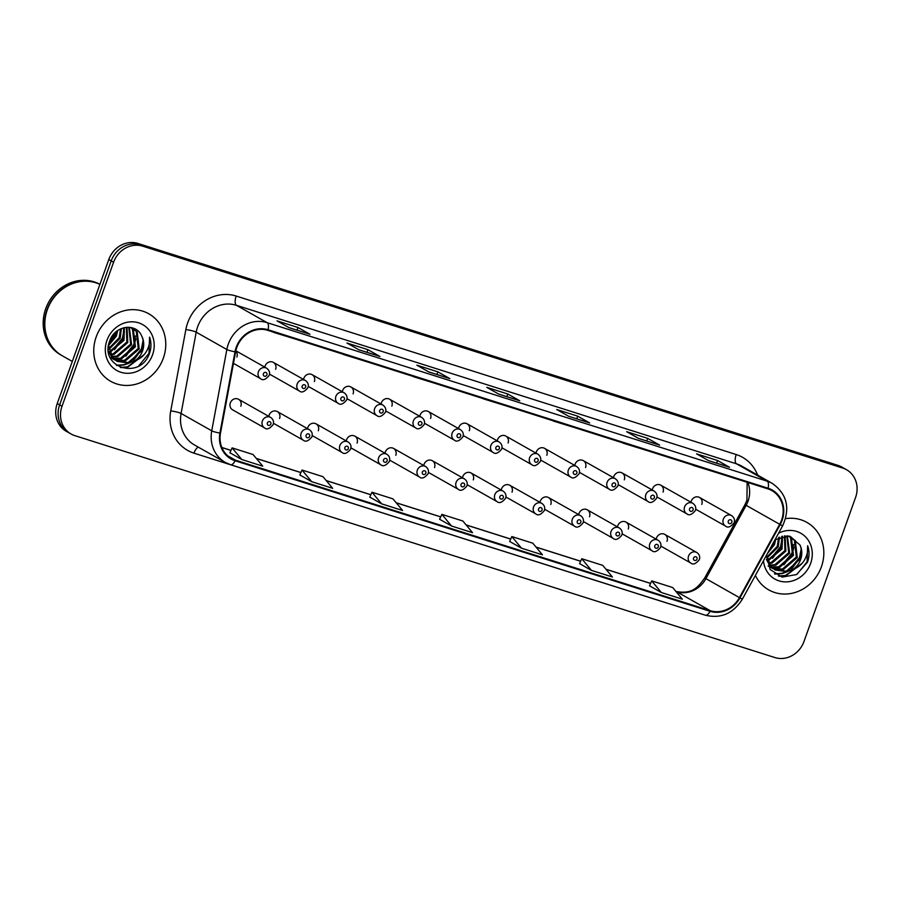 <?xml version="1.0" encoding="UTF-8"?>
<svg xmlns="http://www.w3.org/2000/svg" width="901" height="901" viewBox="0 0 901 901"><rect width="100%" height="100%" fill="white"/><g stroke="black" fill="none" stroke-linecap="round" stroke-linejoin="round"><path stroke-width="1.35" d="M279.569 418.503A6.059 5.485 119.5 0 0 277.305 411.566A6.059 5.485 119.5 0 0 269.084 415.17A6.059 5.485 119.5 0 0 268.78 416.375M318.312 430.779A6.059 5.485 119.5 0 0 316.048 423.842A6.059 5.485 119.5 0 0 307.827 427.457A6.059 5.485 119.5 0 0 307.523 428.651M357.055 443.067A6.059 5.485 119.5 0 0 354.791 436.129A6.059 5.485 119.5 0 0 346.57 439.733A6.059 5.485 119.5 0 0 346.266 440.938M395.798 455.343A6.059 5.485 119.5 0 0 393.534 448.405A6.059 5.485 119.5 0 0 385.313 452.02A6.059 5.485 119.5 0 0 385.009 453.214M434.541 467.619A6.059 5.485 119.5 0 0 432.277 460.693A6.059 5.485 119.5 0 0 424.056 464.297A6.059 5.485 119.5 0 0 423.752 465.49M473.284 479.906A6.059 5.485 119.5 0 0 471.02 472.969A6.059 5.485 119.5 0 0 462.799 476.584A6.059 5.485 119.5 0 0 462.495 477.778M512.027 492.183A6.059 5.485 119.5 0 0 509.763 485.256A6.059 5.485 119.5 0 0 501.542 488.86A6.059 5.485 119.5 0 0 501.238 490.054M550.77 504.47A6.059 5.485 119.5 0 0 548.506 497.532A6.059 5.485 119.5 0 0 540.285 501.136A6.059 5.485 119.5 0 0 539.981 502.341M589.513 516.746A6.059 5.485 119.5 0 0 587.249 509.808A6.059 5.485 119.5 0 0 579.028 513.424A6.059 5.485 119.5 0 0 578.724 514.617M628.256 529.033A6.059 5.485 119.5 0 0 625.992 522.096A6.059 5.485 119.5 0 0 617.771 525.7A6.059 5.485 119.5 0 0 617.467 526.905M666.999 541.31A6.059 5.485 119.5 0 0 664.735 534.372A6.059 5.485 119.5 0 0 656.514 537.987A6.059 5.485 119.5 0 0 656.21 539.181M240.826 406.216A6.059 5.485 119.5 0 0 238.562 399.278A6.059 5.485 119.5 0 0 230.341 402.893A6.059 5.485 119.5 0 0 232.604 409.831L264.635 427.941A6.059 5.485 -60.5 0 1 262.371 421.004A6.059 5.485 -60.5 0 1 270.593 417.4C273.194 419.202 274.05 421.589 273.161 424.585C269.703 428.786 266.865 429.912 264.635 427.941M275.616 369.309A6.059 5.485 119.5 0 0 273.352 362.371A6.059 5.485 119.5 0 0 265.131 365.986A6.059 5.485 119.5 0 0 264.815 367.18M314.359 381.585A6.059 5.485 119.5 0 0 312.095 374.658A6.059 5.485 119.5 0 0 303.874 378.262A6.059 5.485 119.5 0 0 303.558 379.456M353.102 393.872A6.059 5.485 119.5 0 0 350.838 386.934A6.059 5.485 119.5 0 0 342.617 390.55A6.059 5.485 119.5 0 0 342.301 391.744M391.845 406.148A6.059 5.485 119.5 0 0 389.581 399.211A6.059 5.485 119.5 0 0 381.36 402.826A6.059 5.485 119.5 0 0 381.044 404.02M430.588 418.436A6.059 5.485 119.5 0 0 428.324 411.498A6.059 5.485 119.5 0 0 420.091 415.102A6.059 5.485 119.5 0 0 419.787 416.307M469.331 430.712A6.059 5.485 119.5 0 0 467.067 423.774A6.059 5.485 119.5 0 0 458.834 427.389A6.059 5.485 119.5 0 0 458.53 428.583M508.074 442.988A6.059 5.485 119.5 0 0 505.81 436.061A6.059 5.485 119.5 0 0 497.577 439.665A6.059 5.485 119.5 0 0 497.273 440.859M546.817 455.275A6.059 5.485 119.5 0 0 544.553 448.338A6.059 5.485 119.5 0 0 536.32 451.953A6.059 5.485 119.5 0 0 536.016 453.147M585.56 467.551A6.059 5.485 119.5 0 0 583.296 460.625A6.059 5.485 119.5 0 0 575.063 464.229A6.059 5.485 119.5 0 0 574.759 465.423M624.303 479.839A6.059 5.485 119.5 0 0 622.039 472.901A6.059 5.485 119.5 0 0 613.806 476.516A6.059 5.485 119.5 0 0 613.502 477.71M663.046 492.115A6.059 5.485 119.5 0 0 660.782 485.177A6.059 5.485 119.5 0 0 652.549 488.792A6.059 5.485 119.5 0 0 652.245 489.986M701.789 504.402A6.059 5.485 119.5 0 0 699.525 497.465A6.059 5.485 119.5 0 0 691.292 501.069A6.059 5.485 119.5 0 0 690.988 502.274M236.873 357.021A6.059 5.485 119.5 0 0 235.769 350.996M96.193 336.918A38.766 35.083 119.5 0 0 110.677 381.303A38.766 35.083 119.5 0 0 163.329 358.193A38.766 35.083 119.5 0 0 148.845 313.807A38.766 35.083 119.5 0 0 96.193 336.918A38.766 35.083 119.5 0 0 110.677 381.303A38.766 35.083 119.5 0 0 163.329 358.193A38.766 35.083 119.5 0 0 148.845 313.807A38.766 35.083 119.5 0 0 96.193 336.918M755.387 575.457A38.766 35.083 119.5 0 0 768.744 589.896A38.766 35.083 119.5 0 0 821.397 566.797A38.766 35.083 119.5 0 0 806.924 522.411A38.766 35.083 119.5 0 0 785.582 518.661A38.766 35.083 119.5 0 1 806.924 522.411L806.924 522.411A38.766 35.083 119.5 0 1 821.397 566.797A38.766 35.083 119.5 0 1 768.744 589.896A38.766 35.083 119.5 0 1 755.387 575.457M236.772 347.504A25.847 23.381 -60.5 0 1 267.834 330.352L767.855 488.849A25.847 23.381 -60.5 0 1 771.887 490.606A25.847 23.381 -60.5 0 1 779.703 524.303L739.439 597.622A25.847 23.381 -60.5 0 1 710.225 610.687L235.364 460.152A25.847 23.381 -60.5 0 1 231.32 458.395A25.847 23.381 -60.5 0 1 220.497 433.122L235.6 351.829A25.847 23.381 -60.5 0 1 236.772 347.504M236.208 347.335A26.489 23.967 119.5 0 0 235.015 351.762L219.912 433.054A26.489 23.967 119.5 0 0 235.138 460.76L710.011 611.295A26.489 23.967 119.5 0 0 739.946 597.904L780.21 524.585A26.489 23.967 119.5 0 0 768.069 488.241L268.048 329.743A26.489 23.967 119.5 0 0 236.208 347.335M71.078 434L66.28 431.286A24.226 21.928 119.5 0 1 57.236 403.547L108.796 259.544A24.226 21.928 119.5 0 1 137.921 243.45L837.953 465.355A24.226 21.928 119.5 0 1 841.737 467L844.124 468.351A24.226 21.928 119.5 0 0 840.34 466.707L140.308 244.802A24.226 21.928 119.5 0 0 111.195 260.896L59.624 404.909A24.226 21.928 119.5 0 0 68.679 432.649A24.226 21.928 119.5 0 1 59.624 404.909L111.195 260.896A24.226 21.928 119.5 0 1 140.308 244.802L840.34 466.707A24.226 21.928 119.5 0 1 844.124 468.351L846.523 469.714A24.226 21.928 119.5 0 0 842.739 468.058L142.707 246.164A24.226 21.928 119.5 0 0 113.582 262.247L62.023 406.261A24.226 21.928 119.5 0 0 71.078 434A24.226 21.928 119.5 0 0 74.862 435.645L774.894 657.55A24.226 21.928 119.5 0 0 804.007 641.456L855.578 497.453A24.226 21.928 119.5 0 0 846.523 469.714M729.112 467.146A6.465 2.703 107.6 0 1 729.337 467.191A6.465 2.703 107.6 0 1 729.551 467.281L717.579 460.512L696.597 453.867L708.58 460.636L729.551 467.281M716.633 463.159L717.579 460.512M659.172 444.97A6.465 2.703 107.6 0 1 659.408 445.026A6.465 2.703 107.6 0 1 659.622 445.117L647.65 438.348L626.668 431.692L638.64 438.472L659.622 445.117M646.704 440.994L647.65 438.348M589.243 422.806A6.465 2.703 107.6 0 1 589.468 422.851A6.465 2.703 107.6 0 1 589.693 422.952L577.721 416.183L556.739 409.527L568.711 416.296L589.693 422.952M576.764 418.83L577.721 416.183M309.505 334.136A6.465 2.703 107.6 0 1 309.741 334.181A6.465 2.703 107.6 0 1 309.955 334.282L297.983 327.502L277.001 320.857L288.973 327.626L309.955 334.282M297.037 330.16L297.983 327.502M379.445 356.3A6.465 2.703 107.6 0 1 379.67 356.345A6.465 2.703 107.6 0 1 379.895 356.447L367.923 349.678L346.941 343.022L358.913 349.791L379.895 356.447M366.966 352.325L367.923 349.678M449.374 378.476A6.465 2.703 107.6 0 1 449.61 378.521A6.465 2.703 107.6 0 1 449.824 378.611L437.852 371.843L416.87 365.187L428.842 371.967L449.824 378.611M436.906 374.489L437.852 371.843M519.303 400.641A6.465 2.703 107.6 0 1 519.539 400.686A6.465 2.703 107.6 0 1 519.753 400.787L507.781 394.007L486.799 387.362L498.771 394.131L519.753 400.787M506.835 396.665L507.781 394.007M579.58 563.621L591.416 570.356L612.398 577L602.746 565.366L581.764 558.721L579.568 563.643M649.508 585.785L661.357 592.52L682.339 599.165L672.675 587.531L651.693 580.886L649.497 585.819M369.782 497.115L381.619 503.85L402.601 510.495L392.949 498.861L371.967 492.216L369.77 497.149M299.842 474.951L311.69 481.686L332.672 488.331L323.009 476.697L302.026 470.04L299.83 474.973M229.913 452.786L241.761 459.51L262.732 466.166L253.08 454.532L232.098 447.876L229.901 452.809M509.651 541.456L521.488 548.18L542.47 554.836L532.806 543.202L511.824 536.545L509.639 541.478M451.559 526.015L472.529 532.671L462.877 521.026L441.895 514.381L439.587 519.246L451.559 526.015L441.895 514.381M484.141 398.918L483.319 398.659M505.123 405.563L483.274 398.828M414.201 376.742L413.39 376.483M435.183 383.398L413.334 376.663M344.272 354.577L343.45 354.318M365.254 361.233L343.405 354.487M274.343 332.413L273.521 332.154M295.314 339.058L273.476 332.323M554.07 421.082L553.248 420.823M575.052 427.738L553.203 420.992M623.999 443.247L623.188 442.988M644.981 449.903L623.132 443.157M693.939 465.423L693.117 465.164M714.921 472.068L693.072 465.333M381.619 503.85L371.967 492.216M311.69 481.686L302.026 470.04M241.761 459.51L232.098 447.876M521.488 548.18L511.824 536.545M591.416 570.356L581.764 558.721M661.357 592.52L651.693 580.886M99.932 284.299A40.387 36.536 119.5 0 0 45.714 308.705A40.387 36.536 119.5 0 0 60.795 354.938L62.146 355.704A40.387 36.536 119.5 0 1 47.055 309.471A40.387 36.536 119.5 0 1 99.91 284.367A40.387 36.536 119.5 0 0 47.359 309.64A40.387 36.536 119.5 0 0 62.439 355.872L72.305 361.447M109.584 343.551A26.332 23.831 119.5 0 0 115.452 333.787M117.716 330.532L116.398 336.062L108.559 345.522M116.601 331.354L115.452 335.521L108.762 344.182M121.387 328.538L120.193 338.213L108.852 349.43M120.543 328.91L119.247 337.672L108.717 348.563M124.394 327.592L124 340.364L109.674 352.437M123.685 327.761L123.054 339.823L109.426 351.75M127.018 327.232L127.807 342.515L113.954 354.487L110.789 354.904M126.388 327.277L126.85 341.975L112.997 353.947L110.485 354.33M129.305 327.266L131.602 344.666L117.749 356.638L112.118 356.976M128.764 327.221L130.656 344.126L116.803 356.098L111.769 356.492M131.231 327.604L133.449 329.822L135.409 346.817L121.556 358.789L113.639 358.722M113.087 358.575L111.51 358.035M111.003 357.821L110.057 357.37M130.735 327.457L132.492 329.293L134.452 346.277L120.599 358.249L113.244 358.316M112.681 358.181L111.082 357.697M130.848 327.48L137.245 331.973L139.204 348.969L125.352 360.941L115.317 360.186M114.81 359.972L112.388 358.699M132.74 328.268L136.299 331.444L138.258 348.428L124.406 360.4L114.877 359.848M114.359 359.645L112.873 358.958M141.761 336.197C136.31 322.276 114.686 325.599 109.798 340.702C98.975 366.82 138.686 380.278 148.947 354.836L149.442 353.564C151.402 347.921 151.436 342.436 149.566 337.109C150.163 342.324 148.947 347.347 145.951 352.19C143.304 356.289 139.644 359.127 134.947 360.715A18.257 16.522 119.5 0 0 142.583 350.872A18.257 16.522 119.5 0 0 141.761 336.197C143.878 340.781 143.98 345.579 142.054 350.579L128.201 362.551L116.668 361.11M134.947 360.715L129.158 363.092L117.141 361.391L112.715 357.72L108.559 345.297M117.141 361.391L111.758 357.179L108.379 350.861M131.58 327.626L132.267 327.998M113.335 334.586L109.64 341.107M106.96 340.33A26.332 23.831 119.5 0 0 120.914 372.271A26.332 23.831 119.5 0 0 152.562 354.78A26.332 23.831 119.5 0 0 138.619 322.84A26.332 23.831 119.5 0 0 106.96 340.33M149.566 337.109L149.003 353.305L138.855 365.738M142.493 356.312L127.334 366.887L120.317 367.383M143.124 340.229L141.401 349.014L130.668 361.808M127.683 363.362L123.527 364.736L116.432 365.232M135.522 335.938L133.798 344.711L123.065 357.506M124.113 329.484L122.39 338.258L111.668 351.063M115.317 332.458L109.122 342.74M144.239 354.51L127.807 367.157L121.072 367.676M143.428 343.078L141.874 349.273L133.483 360.479M129.451 363.024L124 365.006L116.803 365.491M135.826 338.776L134.272 344.982L125.881 356.177M124.428 332.323L122.863 338.528L114.472 349.734M116.083 331.782L108.875 343.72M769.206 550.286A26.332 23.831 119.5 0 0 773.463 542.537M775.784 539.136L774.466 544.666L767.382 553.608M774.567 540.532L773.52 544.125L768.699 551.221M779.455 537.142L778.273 546.817L766.92 558.034M778.61 537.514L777.315 546.276L766.785 557.167M782.462 536.196L782.068 548.968L767.742 561.041M781.753 536.365L781.122 548.427L767.506 560.343M785.086 535.825L785.875 551.108L772.022 563.091L768.857 563.508M784.456 535.881L784.917 550.579L771.065 562.551L768.553 562.934M787.373 535.858L789.67 553.259L775.817 565.242L770.186 565.58M786.832 535.825L788.724 552.73L774.871 564.702L769.837 565.096M789.299 536.208L791.517 538.426L793.477 555.41L779.624 567.393L771.707 567.326M771.155 567.179L769.578 566.639M769.071 566.425L768.125 565.974M788.803 536.05L790.56 537.886L792.52 554.881L778.667 566.853L771.312 566.909M770.749 566.785L769.15 566.301M788.916 536.072L795.313 540.577L797.272 557.561L783.419 569.533L773.385 568.79M772.878 568.576L770.456 567.303M790.808 536.872L794.367 540.037L796.326 557.021L782.473 569.004L772.945 568.441M772.427 568.249L770.941 567.562M766.447 555.32L770.197 569.545L782.147 577.102L796.54 574.556L807.51 562.156C809.47 556.525 809.515 551.04 807.645 545.713C808.231 550.928 807.014 555.951 804.019 560.794C801.372 564.882 797.712 567.72 793.015 569.308A18.257 16.522 119.5 0 0 800.651 559.476A18.257 16.522 119.5 0 0 799.829 544.801C801.946 549.385 802.048 554.171 800.122 559.172L786.269 571.155L774.736 569.714M793.015 569.308L787.226 571.684L775.209 569.995L770.783 566.324L766.616 555.005M775.209 569.995L769.837 565.783L766.447 559.453M789.648 536.23L790.335 536.591M763.485 560.726A26.332 23.831 119.5 0 0 784.456 581.866A26.332 23.831 119.5 0 0 810.641 563.384A26.332 23.831 119.5 0 0 804.965 536.309A26.332 23.831 119.5 0 0 778.565 533.246M799.829 544.801L789.118 536.118L775.04 539.665M807.645 545.713L807.071 561.909L796.934 574.342M800.561 564.916L785.402 575.48L778.385 575.987M801.192 548.833L799.469 557.606L788.735 570.412M785.751 571.955L781.595 573.34L774.5 573.824M793.59 544.531L791.866 553.304L781.133 566.11M782.192 538.077L780.457 546.862L769.736 559.656M802.307 563.114L785.875 575.75L779.14 576.28M801.496 551.671L799.942 557.877L791.551 569.083M787.519 571.617L782.068 573.599L774.871 574.083M793.894 547.369L792.339 553.574L783.949 564.781M782.496 540.927L780.942 547.132L772.54 558.327M773.396 542.661L769.961 548.923M779.703 524.303L746.174 505.337A25.847 23.381 119.5 0 0 748.021 501.238A25.847 23.381 119.5 0 0 747.819 482.497M710.225 610.687L676.696 591.72A25.847 23.381 119.5 0 0 705.911 578.667L746.174 505.337L744.981 504.639L746.918 500.325L747.154 482.294M670.4 604.132A40.387 36.536 -60.5 0 1 668.824 603.67L193.952 453.147A40.387 36.536 -60.5 0 1 170.739 410.912L185.843 329.608A40.387 36.536 -60.5 0 1 236.197 296.046L736.218 454.555A8.075 3.379 -72.4 0 0 736.5 463.824L236.479 305.326A32.301 29.226 119.5 0 0 197.646 326.77A32.301 29.226 119.5 0 0 196.193 332.176L181.09 413.469A32.301 29.226 119.5 0 0 194.616 445.06L225.261 462.393A32.301 29.226 -60.5 0 1 211.735 430.813A8.075 1.216 10.5 0 0 219.912 433.054M736.218 454.555A40.387 36.536 -60.5 0 1 757.64 475.12M741.546 466.02A32.301 29.226 119.5 0 0 736.5 463.824L767.145 481.157A32.301 29.226 -60.5 0 1 772.202 483.353L741.546 466.02M170.739 410.912A8.075 1.216 -169.5 0 1 181.09 413.469L211.735 430.813L226.838 349.509A32.301 29.226 -60.5 0 1 228.302 344.114A32.301 29.226 -60.5 0 1 267.124 322.659A8.075 3.379 107.6 0 1 268.048 329.743M235.015 351.762A8.075 1.216 10.5 0 1 226.838 349.509L196.193 332.176A8.075 1.216 -169.5 0 0 185.843 329.608M710.011 611.295A8.075 3.379 107.6 0 1 705.449 615.237L230.588 464.713L225.261 462.393A32.301 29.226 -60.5 0 0 230.318 464.589A8.075 3.379 -72.4 0 0 230.588 464.713A8.075 3.379 -72.4 0 0 235.138 460.76M739.946 597.904L742.356 599.188L782.62 525.857C790.481 508.074 787.001 493.906 772.202 483.353M780.21 524.585L782.62 525.857M768.069 488.241A8.075 3.379 -72.4 0 0 767.145 481.157L267.124 322.659L236.479 305.326A8.075 3.379 -72.4 0 1 236.197 296.046M842.739 468.058L837.953 465.355M142.707 246.164L137.921 243.45M113.582 262.247L108.796 259.544M62.023 406.261L57.236 403.547M198.355 447.178A8.075 3.379 -72.4 0 0 193.952 453.147M739.439 597.622L704.717 577.969L744.981 504.639M235.364 460.152L227.728 455.838M221.871 447.549L230.96 450.432M256.357 458.474L300.9 472.597M326.286 480.65L370.829 494.762M396.226 502.814L440.758 516.926M466.155 524.979L510.698 539.102M536.084 547.155L580.627 561.267M606.024 569.319L650.556 583.431M675.953 591.484L676.696 591.72A14.54 6.082 -72.4 0 0 676.212 591.507C692.328 594.423 698.027 587.294 704.717 577.969M233.46 363.362L260.671 378.747A6.059 5.485 -60.5 0 1 258.407 371.82A6.059 5.485 -60.5 0 1 266.64 368.205L235.814 350.771M263.407 373.769A2.016 1.825 119.5 0 0 266.899 374.884A2.016 1.825 119.5 0 0 263.407 373.769M270.852 424.067A2.016 1.825 119.5 0 0 267.36 422.963A2.016 1.825 119.5 0 0 270.852 424.067M269.512 374.118L299.414 391.034A6.059 5.485 -60.5 0 1 297.15 384.096A6.059 5.485 -60.5 0 1 305.383 380.492L273.352 362.371M302.15 386.056A2.016 1.825 119.5 0 0 305.642 387.16A2.016 1.825 119.5 0 0 302.15 386.056M308.255 386.405L338.157 403.31A6.059 5.485 -60.5 0 1 335.893 396.384A6.059 5.485 -60.5 0 1 344.126 392.768L312.095 374.658M340.893 398.332A2.016 1.825 119.5 0 0 341.963 400.787A2.016 1.825 119.5 0 0 343.315 396.992A2.016 1.825 119.5 0 0 340.893 398.332M346.998 398.681L376.9 415.598A6.059 5.485 -60.5 0 1 374.636 408.66A6.059 5.485 -60.5 0 1 382.869 405.045L350.838 386.934M379.636 410.619A2.016 1.825 119.5 0 0 383.128 411.723A2.016 1.825 119.5 0 0 382.058 409.268A2.016 1.825 119.5 0 0 379.636 410.619M385.741 410.957L415.643 427.874A6.059 5.485 -60.5 0 1 413.379 420.936A6.059 5.485 -60.5 0 1 421.612 417.332L389.581 399.211M418.379 422.896A2.016 1.825 119.5 0 0 421.871 423.999A2.016 1.825 119.5 0 0 418.379 422.896M301.114 433.291A6.059 5.485 -60.5 0 1 309.336 429.676C311.937 431.478 312.793 433.877 311.904 436.872C308.446 441.073 305.608 442.188 303.367 440.229A6.059 5.485 -60.5 0 1 301.114 433.291M309.595 436.354A2.016 1.825 119.5 0 0 306.103 435.239A2.016 1.825 119.5 0 0 309.595 436.354M339.857 445.567A6.059 5.485 -60.5 0 1 348.079 441.963C350.68 443.754 351.536 446.153 350.647 449.149C347.189 453.349 344.351 454.476 342.11 452.505A6.059 5.485 -60.5 0 1 339.857 445.567M348.338 448.63A2.016 1.825 119.5 0 0 344.846 447.527A2.016 1.825 119.5 0 0 348.338 448.63M378.6 457.854A6.059 5.485 -60.5 0 1 386.822 454.239C389.423 456.041 390.279 458.44 389.39 461.425C385.932 465.637 383.094 466.752 380.853 464.792A6.059 5.485 -60.5 0 1 378.6 457.854M387.081 460.918A2.016 1.825 119.5 0 0 383.589 459.803A2.016 1.825 119.5 0 0 387.081 460.918M424.484 423.245L454.386 440.161A6.059 5.485 -60.5 0 1 452.122 433.223A6.059 5.485 -60.5 0 1 460.355 429.608L428.324 411.498M457.122 435.172A2.016 1.825 119.5 0 0 460.614 436.287A2.016 1.825 119.5 0 0 457.122 435.172M463.227 435.521L493.129 452.437A6.059 5.485 -60.5 0 1 490.865 445.499A6.059 5.485 -60.5 0 1 499.098 441.895L467.067 423.774M495.865 447.459A2.016 1.825 119.5 0 0 499.357 448.563A2.016 1.825 119.5 0 0 495.865 447.459M501.97 447.808L531.872 464.713A6.059 5.485 -60.5 0 1 529.608 457.787A6.059 5.485 -60.5 0 1 537.841 454.172L505.81 436.061M534.608 459.735A2.016 1.825 119.5 0 0 538.1 460.85A2.016 1.825 119.5 0 0 534.608 459.735M417.343 470.131A6.059 5.485 -60.5 0 1 425.565 466.527C428.166 468.317 429.022 470.716 428.133 473.712C424.675 477.913 421.837 479.039 419.596 477.068A6.059 5.485 -60.5 0 1 417.343 470.131M425.824 473.194A2.016 1.825 119.5 0 0 422.332 472.09A2.016 1.825 119.5 0 0 425.824 473.194M456.086 482.418A6.059 5.485 -60.5 0 1 464.308 478.803C466.909 480.605 467.765 482.992 466.876 485.988C463.418 490.2 460.58 491.315 458.339 489.344A6.059 5.485 -60.5 0 1 456.086 482.418M464.567 485.481A2.016 1.825 119.5 0 0 461.075 484.366A2.016 1.825 119.5 0 0 464.567 485.481M494.818 494.694A6.059 5.485 -60.5 0 1 503.051 491.09C505.652 492.881 506.508 495.28 505.619 498.276C502.161 502.476 499.323 503.591 497.082 501.632A6.059 5.485 -60.5 0 1 494.818 494.694M503.31 497.757A2.016 1.825 119.5 0 0 499.818 496.654A2.016 1.825 119.5 0 0 503.31 497.757M540.713 460.084L570.615 477.001A6.059 5.485 -60.5 0 1 568.351 470.063A6.059 5.485 -60.5 0 1 576.584 466.459L544.553 448.338M573.351 472.023A2.016 1.825 119.5 0 0 576.843 473.126A2.016 1.825 119.5 0 0 573.351 472.023M579.456 472.372L609.358 489.277A6.059 5.485 -60.5 0 1 607.094 482.35A6.059 5.485 -60.5 0 1 615.327 478.735L583.296 460.625M612.094 484.299A2.016 1.825 119.5 0 0 613.153 486.754A2.016 1.825 119.5 0 0 615.586 485.414A2.016 1.825 119.5 0 0 612.094 484.299M618.199 484.648L648.101 501.564A6.059 5.485 -60.5 0 1 645.837 494.626A6.059 5.485 -60.5 0 1 654.07 491.011L622.039 472.901M650.826 496.586A2.016 1.825 119.5 0 0 654.329 497.69A2.016 1.825 119.5 0 0 650.826 496.586M656.942 496.935L686.844 513.84A6.059 5.485 -60.5 0 1 684.58 506.903A6.059 5.485 -60.5 0 1 692.813 503.299L660.782 485.177M689.569 508.862A2.016 1.825 119.5 0 0 693.072 509.966A2.016 1.825 119.5 0 0 689.569 508.862M695.685 509.211L725.587 526.128A6.059 5.485 -60.5 0 1 723.323 519.19A6.059 5.485 -60.5 0 1 731.556 515.575L699.525 497.465M728.312 521.138A2.016 1.825 119.5 0 0 729.382 523.594A2.016 1.825 119.5 0 0 731.815 522.253A2.016 1.825 119.5 0 0 730.745 519.798A2.016 1.825 119.5 0 0 728.312 521.138M533.561 506.981A6.059 5.485 -60.5 0 1 541.794 503.366C544.395 505.168 545.251 507.556 544.362 510.552C540.904 514.753 538.055 515.879 535.825 513.908A6.059 5.485 -60.5 0 1 533.561 506.981M542.053 510.034A2.016 1.825 119.5 0 0 538.561 508.93A2.016 1.825 119.5 0 0 539.631 511.385A2.016 1.825 119.5 0 0 542.053 510.034M572.304 519.258A6.059 5.485 -60.5 0 1 580.537 515.642C583.138 517.444 583.994 519.843 583.105 522.839C579.647 527.04 576.798 528.155 574.568 526.195A6.059 5.485 -60.5 0 1 572.304 519.258M580.796 522.321A2.016 1.825 119.5 0 0 579.726 519.866A2.016 1.825 119.5 0 0 578.374 523.661A2.016 1.825 119.5 0 0 580.796 522.321M611.047 531.534A6.059 5.485 -60.5 0 1 619.28 527.93C621.881 529.72 622.737 532.119 621.848 535.115C618.39 539.316 615.541 540.442 613.311 538.471A6.059 5.485 -60.5 0 1 611.047 531.534M619.539 534.597A2.016 1.825 119.5 0 0 616.047 533.493A2.016 1.825 119.5 0 0 619.539 534.597M649.79 543.821A6.059 5.485 -60.5 0 1 658.023 540.206C660.624 542.008 661.48 544.407 660.591 547.403C657.133 551.603 654.284 552.718 652.054 550.759A6.059 5.485 -60.5 0 1 649.79 543.821M658.282 546.884A2.016 1.825 119.5 0 0 654.79 545.769A2.016 1.825 119.5 0 0 658.282 546.884M688.533 556.097A6.059 5.485 -60.5 0 1 696.766 552.493C699.367 554.284 700.223 556.683 699.334 559.679C695.876 563.88 693.027 565.006 690.797 563.035A6.059 5.485 -60.5 0 1 688.533 556.097M697.025 559.161A2.016 1.825 119.5 0 0 693.533 558.057A2.016 1.825 119.5 0 0 697.025 559.161M705.449 615.237C720.958 618.863 733.256 613.513 742.356 599.188M221.837 447.482L230.983 450.376M256.289 458.395L300.923 472.541M326.218 480.571L370.852 494.717M396.158 502.735L440.78 516.881M466.087 524.9L510.721 539.046M536.027 547.065L580.649 561.21M605.956 569.241L650.578 583.386M519.539 400.686L498.67 394.075M449.61 378.521L428.741 371.899M379.67 356.345L358.801 349.734M309.741 334.181L288.872 327.57M589.468 422.851L568.599 416.239M659.408 445.026L638.539 438.404M729.337 467.191L708.468 460.58M260.671 378.747C262.901 380.718 265.75 379.603 269.208 375.39C270.154 372.586 269.298 370.187 266.64 368.205M238.562 399.278L270.593 417.4M299.414 391.034C301.644 392.994 304.493 391.879 307.951 387.678C308.897 384.862 308.041 382.463 305.383 380.492M338.157 403.31C340.387 405.281 343.236 404.155 346.694 399.954C347.64 397.138 346.784 394.751 344.126 392.768M376.9 415.598C379.13 417.557 381.979 416.442 385.437 412.241C386.383 409.426 385.527 407.027 382.869 405.045M415.643 427.874C417.873 429.845 420.722 428.718 424.18 424.517C425.126 421.702 424.27 419.314 421.612 417.332M277.305 411.566L309.336 429.676M273.476 423.312L303.367 440.229M316.048 423.842L348.079 441.963M312.219 435.588L342.11 452.505M354.791 436.129L386.822 454.239M350.962 447.876L380.853 464.792M454.386 440.161C456.616 442.121 459.465 441.006 462.923 436.805C463.869 433.989 463.013 431.59 460.355 429.608M493.129 452.437C495.359 454.408 498.208 453.282 501.666 449.081C502.612 446.265 501.756 443.866 499.098 441.895M531.872 464.713C534.102 466.684 536.951 465.569 540.409 461.357C541.355 458.553 540.499 456.154 537.841 454.172M393.534 448.405L425.565 466.527M389.705 460.152L419.596 477.068M432.277 460.693L464.308 478.803M428.448 472.439L458.339 489.344M471.02 472.969L503.051 491.09M467.191 484.715L497.082 501.632M570.615 477.001C572.845 478.96 575.694 477.845 579.152 473.644C580.098 470.829 579.242 468.43 576.584 466.459M609.358 489.277C611.588 491.248 614.437 490.133 617.895 485.921C618.841 483.105 617.985 480.717 615.327 478.735M648.101 501.564C650.331 503.524 653.18 502.409 656.638 498.208C657.584 495.392 656.728 492.993 654.07 491.011M686.844 513.84C689.074 515.811 691.923 514.685 695.381 510.484C696.327 507.668 695.471 505.281 692.813 503.299M725.587 526.128C727.817 528.087 730.666 526.972 734.124 522.771C735.07 519.956 734.214 517.557 731.556 515.575M509.763 485.256L541.794 503.366M505.923 497.003L535.825 513.908M548.506 497.532L580.537 515.642M544.666 509.279L574.568 526.195M587.249 509.808L619.28 527.93M583.409 521.555L613.311 538.471M625.992 522.096L658.023 540.206M622.152 533.842L652.054 550.759M664.735 534.372L696.766 552.493M660.895 546.119L690.797 563.035"/></g></svg>
